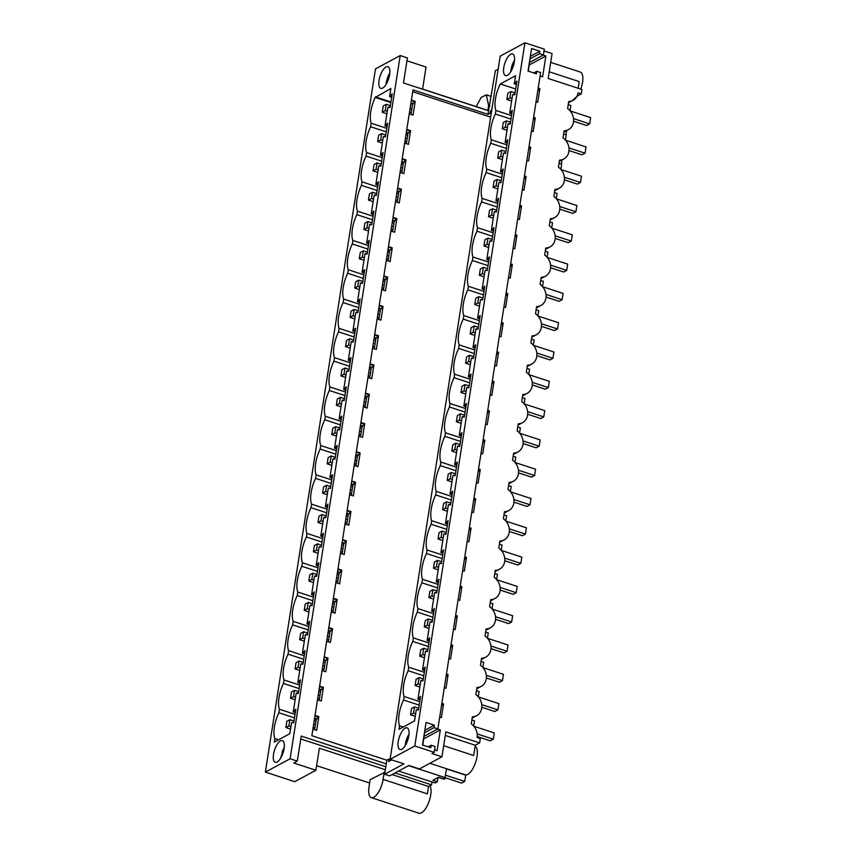 <?xml version="1.0" encoding="UTF-8"?>
<svg xmlns="http://www.w3.org/2000/svg" width="856" height="856" viewBox="0 0 856 856"><rect width="100%" height="100%" fill="white"/><g stroke="black" fill="none" stroke-linecap="round" stroke-linejoin="round"><path stroke-width="1.28" d="M265.371 772.101L290.098 758.769L297.289 761.123L293.779 763.017L315.928 770.25L294.721 781.688L265.371 772.101L375.484 68.887L400.212 55.554L407.413 57.908L403.486 82.957L488.551 110.734L487.984 114.372L412.999 89.891L311.862 735.732L386.848 760.214L389.041 759.026L388.645 761.551L391.738 759.882M290.098 758.769L400.212 55.554M384.644 774.252L389.63 775.878L408.901 765.489L419.419 768.923L441.953 756.79L431.98 753.526L434.185 752.338L414.796 746.015L390.069 759.347L403.914 763.862L384.644 774.252L386.281 763.852L301.216 736.074L297.289 761.123M386.281 763.852L386.848 760.214M284.085 748.593A11.396 4.473 108.1 0 1 275.268 762.279A11.396 4.473 108.1 0 1 273.524 754.286A11.396 4.473 108.1 0 1 282.352 740.601A11.396 4.473 108.1 0 1 284.085 748.593M292.303 722.282L291.554 722.678L289.831 733.699L274.284 742.077L274.84 738.557A20.897 8.196 108.1 0 1 278.874 712.78L279.43 709.26A20.897 8.196 108.1 0 1 283.464 683.473L284.01 679.953A20.897 8.196 108.1 0 1 288.055 654.177L288.6 650.656A20.897 8.196 108.1 0 1 292.645 624.869L293.191 621.349A20.897 8.196 108.1 0 1 297.225 595.573L297.781 592.052A20.897 8.196 108.1 0 1 301.815 566.276L302.371 562.756A20.897 8.196 108.1 0 1 306.405 536.969L306.962 533.449A20.897 8.196 108.1 0 1 310.995 507.672L311.541 504.152A20.897 8.196 108.1 0 1 315.586 478.376L316.132 474.855A20.897 8.196 108.1 0 1 320.165 449.068L320.722 445.548A20.897 8.196 108.1 0 1 324.756 419.772L325.312 416.251A20.897 8.196 108.1 0 1 329.346 390.475L329.902 386.955A20.897 8.196 108.1 0 1 333.936 361.168L334.482 357.648A20.897 8.196 108.1 0 1 338.527 331.871L339.072 328.351A20.897 8.196 108.1 0 1 343.117 302.564L343.663 299.044A20.897 8.196 108.1 0 1 347.697 273.267L348.253 269.747A20.897 8.196 108.1 0 1 352.287 243.971L352.843 240.45A20.897 8.196 108.1 0 1 356.877 214.663L357.423 211.143A20.897 8.196 108.1 0 1 361.467 185.367L362.013 181.846A20.897 8.196 108.1 0 1 366.058 156.07L366.603 152.55A20.897 8.196 108.1 0 1 370.637 126.763L371.194 123.243A20.897 8.196 108.1 0 1 375.228 97.466L390.871 88.5L389.598 96.578L392.209 93.839L390.058 107.546L387.918 107.364L385.007 125.886L387.618 123.136L385.468 136.853L383.328 136.671L381.872 145.927L380.428 155.182L383.028 152.443L380.877 166.15L378.737 165.968L377.282 175.223L375.838 184.489L378.438 181.739L376.298 195.457L374.147 195.264L371.247 213.786L373.858 211.036L371.707 224.754L369.557 224.572L366.657 243.083L369.268 240.343L367.117 254.05L364.966 253.868L362.067 272.39L364.677 269.64L362.527 283.357L360.387 283.165L357.487 301.687L360.087 298.937L357.936 312.654L355.796 312.472L352.897 330.983L355.497 328.244L353.357 341.951L351.206 341.769L348.306 360.29L350.906 357.541L348.767 371.258L346.616 371.076L343.716 389.587L346.327 386.848L344.176 400.555L342.026 400.373L339.126 418.894L341.737 416.144L339.586 429.862L337.446 429.669L334.546 448.191L337.146 445.441L334.996 459.158L332.856 458.976L329.956 477.488L332.556 474.748L330.405 488.455L328.265 488.273L325.366 506.795L327.966 504.045L325.826 517.762L323.675 517.57L320.775 536.091L323.386 533.341L321.235 547.059L319.085 546.877L316.185 565.388L318.796 562.649L316.645 576.356L314.494 576.174L311.595 594.695L314.205 591.945L312.055 605.663L309.915 605.481L307.015 623.992L309.615 621.253L307.465 634.959L305.325 634.778L302.425 653.299L305.025 650.549L302.885 664.256L300.734 664.074L297.835 682.596L300.435 679.846L298.295 693.563L296.144 693.381L293.244 711.892L295.855 709.153L293.704 722.86L292.303 722.282L293.726 722.742M389.619 74.686A11.396 4.473 108.1 0 1 380.802 88.361A11.396 4.473 108.1 0 1 379.058 80.378A11.396 4.473 108.1 0 1 387.875 66.693A11.396 4.473 108.1 0 1 389.619 74.686M369.642 782.983L316.645 765.681M385.35 769.758L319.374 748.219L315.928 770.25M385.821 766.751L300.766 738.963M384.965 772.251L370.166 779.602L369.011 786.996A15.205 5.96 -71.9 0 0 371.333 797.642A15.205 5.96 -71.9 0 0 383.092 779.399L427.39 793.876L428.546 786.482L431.574 784.856L395.076 772.936M431.574 784.856L432.023 781.956M487.984 114.372L490.178 113.185L491.205 113.527M490.638 117.144L412.72 91.699M488.551 110.734L495.357 70.716L498.139 69.218M491.751 110.028L490.574 110.67L490.178 113.185M488.69 110.659L422.596 89.078L426.042 67.035L406.964 60.808M389.041 759.026L391.716 759.903M284.288 746.849L280.522 758.384M312.921 729.012L315.447 729.965M410.987 114.265L412.581 104.09L415.192 101.34L413.041 115.057L409.254 113.816M389.598 96.578L391.674 97.263M410.869 103.523L412.581 104.09M314.634 729.569L316.228 719.404L318.828 716.654L316.688 730.371L312.9 729.13M293.244 711.892L295.32 712.567M314.505 718.837L316.228 719.404M319.224 700.272L320.818 690.097L323.418 687.357L321.278 701.064L317.49 699.833M297.835 682.596L299.9 683.27M319.095 689.54L320.818 690.097M323.814 670.976L325.408 660.8L328.009 658.05L325.858 671.767L322.07 670.526M302.425 653.299L304.49 653.973M323.686 660.244L325.408 660.8M328.404 641.668L329.988 631.503L332.599 628.753L330.448 642.471L326.66 641.23M307.015 623.992L309.08 624.666M328.276 630.936L329.988 631.503M332.984 612.372L334.578 602.196L337.189 599.457L335.038 613.163L331.251 611.933M311.595 594.695L313.671 595.369M332.866 601.64L334.578 602.196M337.574 583.064L339.169 572.899L341.779 570.15L339.629 583.867L335.841 582.626M316.185 565.388L318.261 566.073M337.446 572.332L339.169 572.899M342.165 553.768L343.759 543.592L346.359 540.853L344.219 554.56L340.431 553.329M320.775 536.091L322.84 536.765M342.036 543.036L343.759 543.592M346.755 524.471L348.349 514.296L350.949 511.556L348.799 525.263L345.011 524.022M325.366 506.795L327.431 507.469M346.627 513.739L348.349 514.296M351.345 495.164L352.929 484.999L355.54 482.249L353.389 495.966L349.601 494.725M329.956 477.488L332.021 478.162M351.217 484.432L352.929 484.999M355.925 465.867L357.519 455.692L360.13 452.952L357.979 466.659L354.191 465.429M334.546 448.191L336.611 448.865M355.807 455.135L357.519 455.692M360.515 436.571L362.109 426.395L364.72 423.645L362.57 437.363L358.782 436.121M339.126 418.894L341.202 419.568M360.397 425.839L362.109 426.395M365.105 407.263L366.7 397.098L369.3 394.349L367.16 408.066L363.372 406.825M343.716 389.587L345.792 390.261M364.977 396.531L366.7 397.098M369.696 377.967L371.29 367.791L373.89 365.052L371.75 378.759L367.962 377.528M348.306 360.29L350.372 360.965M369.567 367.235L371.29 367.791M374.286 348.67L375.88 338.495L378.48 335.745L376.33 349.462L372.542 348.221M352.897 330.983L354.962 331.668M374.158 337.927L375.88 338.495M378.876 319.363L380.46 309.198L383.071 306.448L380.92 320.155L377.132 318.924M357.487 301.687L359.552 302.361M378.748 308.631L380.46 309.198M383.456 290.066L385.05 279.891L387.661 277.151L385.51 290.858L381.723 289.617M362.067 272.39L364.142 273.064M383.338 279.334L385.05 279.891M388.046 260.759L389.64 250.594L392.251 247.844L390.101 261.562L386.313 260.32M366.657 243.083L368.733 243.767M387.918 250.027L389.64 250.594M392.637 231.462L394.231 221.287L396.831 218.548L394.691 232.254L390.903 231.024M371.247 213.786L373.312 214.46M392.508 220.73L394.231 221.287M397.227 202.166L398.821 191.99L401.421 189.24L399.271 202.958L395.483 201.716M375.838 184.489L377.903 185.164M397.098 191.434L398.821 191.99M401.817 172.859L403.401 162.694L406.012 159.944L403.861 173.661L400.073 172.42M380.428 155.182L382.493 155.856M401.689 162.126L403.401 162.694M406.397 143.562L407.991 133.386L410.602 130.647L408.451 144.354L404.663 143.123M385.007 125.886L387.083 126.56M406.279 132.83L407.991 133.386M278.564 739.777L274.84 738.557M315.393 724.7L313.681 724.144M294.485 717.874L278.874 712.78M279.43 709.26L295.031 714.353M314.227 720.624L315.95 721.18M319.984 695.404L318.272 694.837M299.076 688.577L283.464 683.473M284.01 679.953L299.621 685.057M318.817 691.316L320.54 691.883M324.574 666.107L322.851 665.54M303.666 659.27L288.055 654.177M288.6 650.656L304.212 655.75M323.408 662.02L325.13 662.587M329.164 636.8L327.441 636.243M308.246 629.973L292.645 624.869M293.191 621.349L308.802 626.453M327.998 632.723L329.71 633.28M333.754 607.503L332.032 606.936M312.836 600.677L297.225 595.573M297.781 592.052L313.392 597.156M332.588 603.416L334.3 603.983M338.334 578.196L336.622 577.64M317.426 571.369L301.815 566.276M302.371 562.756L317.983 567.849M337.168 574.119L338.89 574.676M342.924 548.899L341.212 548.343M322.017 542.073L306.405 536.969M306.962 533.449L322.562 538.552M341.758 544.823L343.481 545.379M347.515 519.603L345.792 519.036M326.607 512.765L310.995 507.672M311.541 504.152L327.153 509.245M346.348 515.515L348.071 516.082M352.105 490.295L350.382 489.739M331.186 483.469L315.586 478.376M316.132 474.855L331.743 479.949M350.939 486.219L352.651 486.775M356.695 460.999L354.973 460.432M335.777 454.172L320.165 449.068M320.722 445.548L336.333 450.652M355.529 456.911L357.241 457.479M361.286 431.702L359.563 431.135M340.367 424.865L324.756 419.772M325.312 416.251L340.923 421.345M360.109 427.615L361.831 428.182M365.865 402.395L364.153 401.839M344.957 395.568L329.346 390.475M329.902 386.955L345.503 392.048M364.699 398.318L366.422 398.875M370.455 373.098L368.743 372.531M349.548 366.272L333.936 361.168M334.482 357.648L350.093 362.751M369.289 369.011L371.012 369.578M375.046 343.791L373.323 343.235M354.138 336.964L338.527 331.871M339.072 328.351L354.684 333.444M373.879 339.714L375.591 340.271M379.636 314.494L377.913 313.938M358.718 307.668L343.117 302.564M343.663 299.044L359.274 304.148M378.47 310.418L380.182 310.974M384.226 285.198L382.504 284.631M363.308 278.361L347.697 273.267M348.253 269.747L363.864 274.84M383.06 281.11L384.772 281.678M388.806 255.891L387.094 255.334M367.898 249.064L352.287 243.971M352.843 240.45L368.455 245.544M387.64 251.814L389.362 252.37M393.396 226.594L391.684 226.038M372.488 219.767L356.877 214.663M357.423 211.143L373.034 216.247M392.23 222.517L393.953 223.074M397.987 197.297L396.264 196.73M377.079 190.46L361.467 185.367M362.013 181.846L377.624 186.94M396.82 193.21L398.543 193.777M402.577 167.99L400.854 167.434M381.658 161.163L366.058 156.07M366.603 152.55L382.215 157.643M401.411 163.913L403.123 164.47M407.167 138.693L405.444 138.126M386.249 131.867L370.637 126.763M407.713 135.173L406.001 134.606M386.805 128.347L371.194 123.243M411.757 109.386L410.035 108.83M390.839 102.559L375.228 97.466M375.324 96.878L390.935 101.971M410.131 108.241L411.843 108.808M390.347 96.182L391.77 96.653M410.955 102.913L413.32 103.694M411.329 100.591L414.604 101.661M411.404 100.109L415.192 101.34M411.8 114.651L409.275 113.698M388.656 106.968L390.079 107.428M385.756 125.479L387.18 125.95M406.375 132.22L408.74 132.99M406.739 129.887L410.013 130.957M406.814 129.406L410.602 130.647M407.21 143.947L404.685 142.995M384.066 136.264L385.489 136.735M381.166 154.786L382.589 155.246M401.785 161.517L404.15 162.287M402.149 159.195L405.423 160.265M402.224 158.702L406.012 159.944M402.62 173.254L400.094 172.302M379.476 165.572L380.899 166.032M376.576 184.083L377.999 184.554M397.195 190.813L399.559 191.594M397.559 188.491L400.833 189.561M397.633 188.01L401.421 189.24M398.029 202.551L395.504 201.599M374.885 194.868L376.308 195.329M371.986 213.39L373.409 213.85M392.604 220.12L394.969 220.891M392.968 217.788L396.253 218.858M393.043 217.306L396.831 218.548M393.45 231.848L390.914 230.906M370.306 224.165L371.729 224.636M367.406 242.687L368.829 243.147M388.014 249.417L390.379 250.187M388.378 247.095L391.663 248.165M388.464 246.614L392.251 247.844M388.859 261.155L386.334 260.203M365.715 253.472L367.138 253.932M362.816 271.983L364.239 272.454M383.435 278.724L385.799 279.495M383.798 276.392L387.073 277.462M383.873 275.91L387.661 277.151M384.269 290.452L381.744 289.499M361.125 282.769L362.548 283.24M358.225 301.291L359.648 301.751M378.844 308.021L381.209 308.791M379.208 305.688L382.482 306.758M379.283 305.207L383.071 306.448M379.679 319.759L377.154 318.807M356.535 312.065L357.958 312.536M353.635 330.587L355.058 331.058M374.254 337.317L376.619 338.099M374.618 334.996L377.892 336.066M374.693 334.514L378.48 335.745M375.089 349.055L372.563 348.103M351.944 341.373L353.368 341.833M349.045 359.884L350.468 360.355M369.664 366.625L372.028 367.395M370.027 364.292L373.302 365.362M370.102 363.811L373.89 365.052M370.498 378.352L367.973 377.4M347.354 370.669L348.777 371.14M344.454 389.191L345.877 389.651M365.073 395.921L367.438 396.692M365.437 393.6L368.722 394.67M365.512 393.107L369.3 394.349M365.919 407.659L363.383 406.707M342.775 399.977L344.198 400.437M339.875 418.488L341.298 418.959M360.483 425.218L362.848 425.999M360.858 422.896L364.132 423.966M360.932 422.415L364.72 423.645M361.328 436.956L358.803 436.004M338.184 429.273L339.607 429.733M335.285 447.795L336.708 448.255M355.903 454.525L358.268 455.296M356.267 452.193L359.541 453.263M356.342 451.711L360.13 452.952M356.738 466.253L354.213 465.311M333.594 458.57L335.017 459.041M330.694 477.092L332.117 477.552M351.313 483.822L353.678 484.592M351.677 481.5L354.951 482.57M351.752 481.019L355.54 482.249M352.148 495.56L349.623 494.608M329.004 487.877L330.427 488.337M326.104 506.388L327.527 506.859M346.723 513.129L349.088 513.9M347.087 510.797L350.361 511.867M347.161 510.315L350.949 511.556M347.557 524.856L345.032 523.904M324.413 517.174L325.836 517.634M321.514 535.696L322.937 536.156M342.132 542.426L344.497 543.196M342.496 540.093L345.781 541.163M342.571 539.612L346.359 540.853M342.978 554.164L340.442 553.211M319.834 546.47L321.257 546.941M316.934 564.992L318.357 565.452M337.542 571.722L339.907 572.493M337.906 569.4L341.191 570.471M337.992 568.919L341.779 570.15M338.388 583.46L335.862 582.508M315.243 575.778L316.666 576.238M312.344 594.289L313.767 594.76M332.963 601.03L335.327 601.8M333.326 598.697L336.601 599.767M333.401 598.216L337.189 599.457M333.797 612.757L331.272 611.805M310.653 605.074L312.076 605.545M307.753 623.596L309.177 624.056M328.372 630.326L330.737 631.097M328.736 628.004L332.01 629.074M328.811 627.512L332.599 628.753M329.207 642.064L326.682 641.112M306.063 634.382L307.486 634.842M303.163 652.893L304.586 653.363M323.782 659.623L326.147 660.404M324.146 657.301L327.42 658.371M324.221 656.82L328.009 658.05M324.617 671.361L322.091 670.409M301.473 663.678L302.896 664.138M298.573 682.2L299.996 682.66M319.192 688.93L321.556 689.701M319.555 686.598L322.83 687.668M319.63 686.116L323.418 687.357M320.026 700.657L317.501 699.716M296.893 692.975L298.316 693.446M293.983 711.497L295.406 711.957M314.601 718.227L316.966 718.997M314.965 715.905L318.25 716.975M315.04 715.413L318.828 716.654M389.822 72.931A11.396 4.473 -71.9 0 0 386.259 82.722A11.396 4.473 -71.9 0 0 386.056 84.466M428.546 786.482L392.059 774.573M398.596 771.042L435.094 782.962L437.288 781.774L437.94 777.58M490.574 110.67L491.601 111.002M390.069 759.347L500.193 56.132L524.921 42.8L544.298 49.134L543.378 54.987L539.505 53.725L539.901 51.232L530.688 56.196M568.512 102.795L572.985 100.387A12.669 10.775 -118.3 0 0 578.046 92.855L581.256 93.903L581.952 89.506L548.172 78.474L552.067 53.575L544.02 50.943M446.458 768.699L445.067 777.58L443.012 778.692L438.582 777.248L432.858 780.33L437.288 781.774M384.248 772.016L383.092 779.399M487.856 110.392L488.626 105.491L489.846 105.887M476.204 106.583L481.125 97.498L486.304 94.834L488.626 105.491M445.067 777.58L408.569 765.671M429.99 785.712A15.205 5.96 108.1 0 1 430.718 794.957A15.205 5.96 108.1 0 1 418.959 813.2L371.333 797.642M441.953 756.79L445.848 731.88L479.628 742.912L480.312 738.514L477.102 737.465A12.669 10.775 -118.3 0 0 471.26 723.866L472.362 716.814A12.669 10.775 -118.3 0 0 476.632 715.702A12.669 10.775 -118.3 0 0 481.693 708.169A12.669 10.775 -118.3 0 0 475.85 694.569L476.953 687.507A12.669 10.775 -118.3 0 0 481.222 686.394A12.669 10.775 -118.3 0 0 486.283 678.862A12.669 10.775 -118.3 0 0 480.441 665.262L481.543 658.211A12.669 10.775 -118.3 0 0 485.801 657.098A12.669 10.775 -118.3 0 0 490.873 649.565A12.669 10.775 -118.3 0 0 485.02 635.965L486.133 628.914A12.669 10.775 -118.3 0 0 490.392 627.801A12.669 10.775 -118.3 0 0 495.464 620.268A12.669 10.775 -118.3 0 0 489.611 606.658L490.723 599.607A12.669 10.775 -118.3 0 0 494.982 598.494A12.669 10.775 -118.3 0 0 500.043 590.961A12.669 10.775 -118.3 0 0 494.201 577.361L495.303 570.31A12.669 10.775 -118.3 0 0 499.572 569.197A12.669 10.775 -118.3 0 0 504.633 561.664A12.669 10.775 -118.3 0 0 498.791 548.065L499.893 541.013A12.669 10.775 -118.3 0 0 504.163 539.901A12.669 10.775 -118.3 0 0 509.224 532.368A12.669 10.775 -118.3 0 0 503.382 518.757L504.484 511.706A12.669 10.775 -118.3 0 0 508.742 510.593A12.669 10.775 -118.3 0 0 513.814 503.06A12.669 10.775 -118.3 0 0 507.972 489.461L509.074 482.41A12.669 10.775 -118.3 0 0 513.332 481.297A12.669 10.775 -118.3 0 0 518.404 473.764A12.669 10.775 -118.3 0 0 512.551 460.164L513.664 453.102A12.669 10.775 -118.3 0 0 517.923 451.989A12.669 10.775 -118.3 0 0 522.984 444.457A12.669 10.775 -118.3 0 0 517.142 430.857L518.244 423.806A12.669 10.775 -118.3 0 0 522.513 422.693A12.669 10.775 -118.3 0 0 527.574 415.16A12.669 10.775 -118.3 0 0 521.732 401.56L522.834 394.509A12.669 10.775 -118.3 0 0 527.103 393.396A12.669 10.775 -118.3 0 0 532.165 385.863A12.669 10.775 -118.3 0 0 526.322 372.264L527.424 365.202A12.669 10.775 -118.3 0 0 531.694 364.089A12.669 10.775 -118.3 0 0 536.755 356.556A12.669 10.775 -118.3 0 0 530.913 342.956L532.015 335.905A12.669 10.775 -118.3 0 0 536.273 334.792A12.669 10.775 -118.3 0 0 541.345 327.26A12.669 10.775 -118.3 0 0 535.492 313.66L536.605 306.609A12.669 10.775 -118.3 0 0 540.864 305.496A12.669 10.775 -118.3 0 0 545.935 297.963A12.669 10.775 -118.3 0 0 540.082 284.353L541.195 277.301A12.669 10.775 -118.3 0 0 545.454 276.188A12.669 10.775 -118.3 0 0 550.515 268.656A12.669 10.775 -118.3 0 0 544.673 255.056L545.775 248.005A12.669 10.775 -118.3 0 0 550.044 246.892A12.669 10.775 -118.3 0 0 555.105 239.359A12.669 10.775 -118.3 0 0 549.263 225.759L550.365 218.697A12.669 10.775 -118.3 0 0 554.635 217.585A12.669 10.775 -118.3 0 0 559.696 210.052A12.669 10.775 -118.3 0 0 553.853 196.452L554.956 189.401A12.669 10.775 -118.3 0 0 559.214 188.288A12.669 10.775 -118.3 0 0 564.286 180.755A12.669 10.775 -118.3 0 0 558.444 167.155L559.546 160.104A12.669 10.775 -118.3 0 0 563.804 158.991A12.669 10.775 -118.3 0 0 568.876 151.459A12.669 10.775 -118.3 0 0 563.023 137.859L564.136 130.797A12.669 10.775 -118.3 0 0 568.395 129.684A12.669 10.775 -118.3 0 0 573.456 122.151A12.669 10.775 -118.3 0 0 567.614 108.552L568.716 101.5A12.669 10.775 -118.3 0 0 572.985 100.387M533.62 117.336L535.3 117.882L533.16 131.599L531.469 131.054M529.029 146.633L530.72 147.189L528.569 160.896L526.889 160.35M524.439 175.94L526.13 176.486L523.979 190.203L522.299 189.647M519.86 205.237L521.539 205.793L519.389 219.5L517.709 218.954M515.269 234.533L516.949 235.09L514.798 248.796L513.119 248.251M510.679 263.841L512.359 264.386L510.219 278.104L508.528 277.547M506.089 293.137L507.769 293.694L505.629 307.4L503.938 306.855M501.498 322.445L503.189 322.99L501.038 336.708L499.358 336.151M496.908 351.741L498.599 352.287L496.448 366.004L494.768 365.459M492.328 381.038L494.008 381.594L491.858 395.301L490.178 394.755M487.738 410.345L489.418 410.891L487.267 424.608L485.587 424.052M483.148 439.642L484.828 440.187L482.688 453.905L480.997 453.359M478.558 468.938L480.248 469.495L478.097 483.201L476.418 482.656M473.967 498.245L475.658 498.791L473.507 512.509L471.827 511.952M469.388 527.542L471.068 528.099L468.917 541.805L467.237 541.26M464.797 556.849L466.477 557.395L464.327 571.113L462.647 570.556M460.207 586.146L461.887 586.692L459.747 600.409L458.056 599.853M455.617 615.443L457.297 615.999L455.157 629.706L453.466 629.16M451.026 644.75L452.717 645.296L450.566 659.013L448.886 658.457M446.436 674.047L448.127 674.592L445.976 688.31L444.296 687.764M441.857 703.343L443.536 703.9L441.386 717.606L439.706 717.061M437.609 729.034L440.337 729.922L437.074 750.723L434.559 749.91M543.143 55.116L545.871 56.015L542.608 76.815L540.093 75.991M538.21 88.04L539.89 88.585L537.739 102.303L536.059 101.746M434.185 752.338L435.094 746.486L431.221 745.212L430.836 747.705L422.522 744.998L426.063 722.432L434.367 725.15L433.971 727.632L424.769 732.597M539.901 51.232L531.587 48.525L528.056 71.08L536.359 73.798L536.755 71.305L540.628 72.567L437.855 728.905L433.971 727.632M414.796 746.015L524.921 42.8M408.794 735.839A11.396 4.473 108.1 0 1 399.977 749.524A11.396 4.473 108.1 0 1 398.233 741.531A11.396 4.473 108.1 0 1 407.049 727.846A11.396 4.473 108.1 0 1 408.794 735.839M417 709.517L416.262 709.924L414.539 720.934L398.992 729.312L399.538 725.802A20.897 8.196 108.1 0 1 403.583 700.015L404.128 696.495A20.897 8.196 108.1 0 1 408.173 670.719L408.719 667.198A20.897 8.196 108.1 0 1 412.752 641.412L413.309 637.902A20.897 8.196 108.1 0 1 417.343 612.115L417.899 608.595A20.897 8.196 108.1 0 1 421.933 582.818L422.479 579.298A20.897 8.196 108.1 0 1 426.523 553.511L427.069 549.991A20.897 8.196 108.1 0 1 431.114 524.214L431.659 520.694A20.897 8.196 108.1 0 1 435.693 494.918L436.25 491.398A20.897 8.196 108.1 0 1 440.284 465.611L440.84 462.09A20.897 8.196 108.1 0 1 444.874 436.314L445.43 432.794A20.897 8.196 108.1 0 1 449.464 407.007L450.01 403.497A20.897 8.196 108.1 0 1 454.055 377.71L454.6 374.19A20.897 8.196 108.1 0 1 458.645 348.413L459.19 344.893A20.897 8.196 108.1 0 1 463.224 319.106L463.781 315.586A20.897 8.196 108.1 0 1 467.815 289.81L468.371 286.289A20.897 8.196 108.1 0 1 472.405 260.513L472.951 256.993A20.897 8.196 108.1 0 1 476.995 231.206L477.541 227.685A20.897 8.196 108.1 0 1 481.586 201.909L482.131 198.389A20.897 8.196 108.1 0 1 486.165 172.602L486.722 169.092A20.897 8.196 108.1 0 1 490.755 143.305L491.312 139.785A20.897 8.196 108.1 0 1 495.346 114.008L495.902 110.488A20.897 8.196 108.1 0 1 500.3 83.974L515.569 75.735L514.306 83.824L516.906 81.085L514.766 94.791L512.616 94.609L509.716 113.131L512.327 110.381L510.176 124.099L508.025 123.906L505.126 142.428L507.736 139.678L505.586 153.395L503.435 153.213L500.535 171.724L503.146 168.985L500.995 182.692L498.855 182.51L495.956 201.032L498.556 198.282L496.405 211.999L494.265 211.806L491.365 230.328L493.966 227.578L491.825 241.296L489.675 241.114L486.775 259.625L489.375 256.886L487.235 270.592L485.085 270.41L482.185 288.932L484.796 286.182L482.645 299.9L480.494 299.718L477.595 318.229L480.205 315.49L478.055 329.196L475.915 329.014L473.015 347.536L475.615 344.786L473.464 358.493L471.324 358.311L468.425 376.833L471.025 374.083L468.885 387.8L466.734 387.618L463.834 406.129L466.434 403.39L464.294 417.097L462.144 416.915L459.244 435.437L461.855 432.687L459.704 446.404L457.553 446.211L454.654 464.733L457.265 461.983L455.114 475.701L452.963 475.519L450.063 494.03L452.674 491.291L450.524 504.997L448.384 504.815L446.928 514.071L445.484 523.337L448.084 520.587L445.933 534.305L443.793 534.112L442.338 543.378L440.894 552.634L443.494 549.894L441.354 563.601L439.203 563.419L437.748 572.675L436.303 581.941L438.903 579.191L436.763 592.898L434.613 592.716L431.713 611.238L434.324 608.488L432.173 622.205L430.022 622.023L427.123 640.534L429.733 637.795L427.583 651.502L425.443 651.32L423.988 660.575L422.543 669.841L425.143 667.092L422.992 680.809L420.852 680.616L419.397 689.883L417.953 699.138L420.553 696.388L418.413 710.106L417 709.517L418.424 709.988M503.767 67.613A11.396 4.473 108.1 0 1 512.584 53.939A11.396 4.473 108.1 0 1 514.328 61.921A11.396 4.473 108.1 0 1 505.511 75.606A11.396 4.473 108.1 0 1 503.767 67.613M543.378 54.987L529.725 62.349M443.686 745.704L473.678 755.506L475.283 745.255L479.628 742.912M578.164 88.275L579.212 81.588L549.22 71.797M576.987 96.204L581.256 93.903M475.144 746.143A15.205 5.96 108.1 0 1 477.006 756.586A15.205 5.96 108.1 0 1 465.247 774.83L429.883 763.285M475.283 745.255L445.291 735.454M437.855 728.905L424.191 736.267M533.545 117.818L535.3 117.882M533.138 120.396L534.722 118.203M528.955 147.125L530.72 147.189M528.548 149.693L530.132 147.5M524.364 176.422L526.13 176.486M523.968 178.99L525.541 176.807M519.785 205.718L521.539 205.793M519.378 208.297L520.951 206.103M515.194 235.026L516.949 235.09M514.788 237.594L516.361 235.4M510.604 264.322L512.359 264.386M510.197 266.901L511.77 264.707M506.014 293.619L507.769 293.694M505.607 296.197L507.191 294.004M501.423 322.926L503.189 322.99M501.028 325.494L502.6 323.311M496.833 352.223L498.599 352.287M496.437 354.801L498.01 352.608M492.254 381.519L494.008 381.594M491.847 384.098L493.42 381.904M487.663 410.827L489.418 410.891M487.257 413.395L488.83 411.212M483.073 440.123L484.828 440.187M482.666 442.702L484.25 440.508M478.483 469.43L480.248 469.495M478.076 471.998L479.66 469.805M473.892 498.727L475.658 498.791M473.496 501.295L475.069 499.112M469.313 528.024L471.068 528.099M468.906 530.602L470.479 528.409M464.722 557.331L466.477 557.395M464.316 559.899L465.889 557.716M460.132 586.628L461.887 586.692M459.726 589.206L461.298 587.013M455.542 615.924L457.297 615.999M455.135 618.503L456.719 616.309M450.952 645.231L452.717 645.296M450.556 647.799L452.129 645.617M446.361 674.528L448.127 674.592M445.965 677.107L447.538 674.913M441.782 703.835L443.536 703.9M441.375 706.403L442.948 704.21M440.337 729.922L423.784 738.846M545.871 56.015L529.318 64.928M538.135 88.521L539.89 88.585M537.729 91.089L539.301 88.906M431.221 745.212L428.193 746.849M405.23 745.63A11.396 4.473 108.1 0 1 405.434 743.885A11.396 4.473 108.1 0 1 408.997 734.095M434.367 725.15L425.154 730.115M536.755 71.305L533.727 72.931M510.765 71.711A11.396 4.473 108.1 0 1 510.968 69.967A11.396 4.473 108.1 0 1 514.531 60.177M539.505 53.725L530.292 58.69M514.306 83.824L516.371 84.498M417.953 699.138L420.018 699.812M422.543 669.841L424.608 670.515M427.123 640.534L429.198 641.208M431.713 611.238L433.789 611.912M436.303 581.941L438.368 582.615M440.894 552.634L442.959 553.308M445.484 523.337L447.549 524.011M450.063 494.03L452.139 494.715M454.654 464.733L456.73 465.407M459.244 435.437L461.309 436.111M463.834 406.129L465.899 406.803M468.425 376.833L470.49 377.507M473.015 347.536L475.08 348.21M477.595 318.229L479.67 318.903M482.185 288.932L484.261 289.606M486.775 259.625L488.84 260.31M491.365 230.328L493.43 231.002M495.956 201.032L498.021 201.706M500.535 171.724L502.611 172.398M505.126 142.428L507.201 143.102M509.716 113.131L511.781 113.805M403.262 727.012L399.538 725.802M419.194 705.119L403.583 700.015M404.128 696.495L419.74 701.599M423.774 675.812L408.173 670.719M408.719 667.198L424.33 672.292M428.364 646.515L412.752 641.412M413.309 637.902L428.92 642.995M432.954 617.208L417.343 612.115M417.899 608.595L433.5 613.698M437.544 587.912L421.933 582.818M422.479 579.298L438.09 584.391M442.135 558.615L426.523 553.511M427.069 549.991L442.68 555.095M446.714 529.308L431.114 524.214M431.659 520.694L447.271 525.787M451.305 500.011L435.693 494.918M436.25 491.398L451.861 496.491M455.895 470.714L440.284 465.611M440.84 462.09L456.451 467.194M460.485 441.407L444.874 436.314M445.43 432.794L461.031 437.887M465.075 412.111L449.464 407.007M450.01 403.497L465.621 408.59M469.666 382.803L454.055 377.71M454.6 374.19L470.212 379.294M474.245 353.507L458.645 348.413M459.19 344.893L474.802 349.986M478.836 324.21L463.224 319.106M463.781 315.586L479.392 320.69M483.426 294.903L467.815 289.81M468.371 286.289L483.972 291.393M488.016 265.606L472.405 260.513M472.951 256.993L488.562 262.086M492.607 236.31L476.995 231.206M477.541 227.685L493.152 232.789M497.186 207.002L481.586 201.909M482.131 198.389L497.743 203.482M501.776 177.706L486.165 172.602M486.722 169.092L502.333 174.185M506.367 148.409L490.755 143.305M491.312 139.785L506.923 144.889M510.957 119.102L495.346 114.008M511.503 115.581L495.902 110.488M515.676 88.992L500.3 83.974M515.045 83.428L516.468 83.888M513.354 94.213L514.777 94.674M510.454 112.725L511.877 113.195M508.774 123.51L510.197 123.97M505.875 142.032L507.298 142.492M504.184 152.807L505.607 153.278M501.284 171.328L502.707 171.789M499.594 182.114L501.017 182.574M496.694 200.625L498.117 201.096M495.003 211.411L496.427 211.871M492.104 229.932L493.527 230.392M490.413 240.707L491.836 241.178M487.513 259.229L488.937 259.689M485.834 270.014L487.257 270.475M482.934 288.525L484.357 288.996M481.243 299.311L482.666 299.782M478.344 317.833L479.767 318.293M476.653 328.618L478.076 329.079M473.753 347.129L475.176 347.6M472.063 357.915L473.486 358.375M469.163 376.437L470.586 376.897M467.472 387.212L468.895 387.682M464.573 405.733L465.996 406.193M462.882 416.519L464.305 416.979M459.982 435.03L461.405 435.501M458.302 445.815L459.726 446.276M455.403 464.337L456.826 464.797M453.712 475.112L455.135 475.583M450.812 493.634L452.236 494.094M449.122 504.419L450.545 504.88M446.222 522.93L447.645 523.401M444.531 533.716L445.955 534.187M441.632 552.238L443.055 552.698M439.941 563.013L441.364 563.483M437.041 581.534L438.465 582.005M435.362 592.32L436.785 592.78M432.462 610.831L433.885 611.302M430.771 621.617L432.194 622.087M427.872 640.138L429.295 640.598M426.181 650.924L427.604 651.384M423.281 669.435L424.704 669.906M421.591 680.22L423.014 680.681M418.691 698.742L420.114 699.202M550.686 62.381L580.218 72.022A15.205 5.96 108.1 0 1 582.54 82.679L580.882 89.163M577.736 95.797L571.797 101.029M473.678 726.081L474.492 720.848L471.87 719.982M478.269 696.773L479.082 691.541L476.46 690.685M482.848 667.477L483.672 662.244L481.04 661.388M487.439 638.169L488.262 632.937L485.63 632.081M492.029 608.873L492.853 603.64L490.221 602.785M496.619 579.576L497.432 574.344L494.811 573.477M501.209 550.269L502.023 545.037L499.401 544.181M505.789 520.972L506.613 515.74L503.991 514.884M510.379 491.676L511.203 486.443L508.571 485.577M514.97 462.368L515.793 457.136L513.161 456.28M519.56 433.072L520.373 427.84L517.752 426.984M524.15 403.765L524.963 398.532L522.342 397.676M528.74 374.468L529.554 369.236L526.932 368.38M533.32 345.171L534.144 339.939L531.512 339.083M537.91 315.864L538.734 310.632L536.102 309.776M542.501 286.567L543.325 281.335L540.692 280.479M547.091 257.271L547.904 252.039L545.283 251.172M551.681 227.964L552.495 222.731L549.873 221.875M556.261 198.667L557.085 193.435L554.463 192.579M560.851 169.36L561.675 164.127L559.043 163.271M565.442 140.063L566.265 134.831L563.633 133.975M570.032 110.766L570.845 105.534L568.223 104.678M444.927 777.655L461.609 783.101L464.701 781.432L445.441 775.151M464.701 781.432L465.685 775.162L446.425 768.881M565.966 134.734L566.608 130.647M561.375 164.042L562.018 159.954M411.511 708.511L414.529 706.885L413.555 713.155L410.527 714.781L411.511 708.511M414.529 706.885L418.702 708.244M473.817 726.241L494.276 732.918L493.291 739.188L490.274 740.825L477.209 736.556M410.527 714.781L415.256 716.322M413.555 713.155L415.652 713.84M477.167 733.924L493.291 739.188M416.102 679.204L419.119 677.577L418.135 683.848L415.117 685.474L416.102 679.204M419.119 677.577L423.292 678.936M478.408 696.945L498.866 703.621L497.882 709.892L494.864 711.518L481.8 707.259M415.117 685.474L419.847 687.026M418.135 683.848L420.232 684.533M481.746 704.627L497.882 709.892M420.692 649.907L423.709 648.281L422.725 654.551L419.708 656.178L420.692 649.907M423.709 648.281L427.872 649.64M482.998 667.637L503.456 674.325L502.472 680.595L499.455 682.221L486.39 677.952M419.708 656.178L424.437 657.718M422.725 654.551L424.822 655.236M486.336 675.32L502.472 680.595M425.272 620.611L428.3 618.974L427.315 625.244L424.298 626.881L425.272 620.611M428.3 618.974L432.462 620.343M487.578 638.341L508.036 645.017L507.062 651.288L504.034 652.925L490.98 648.655M424.298 626.881L429.027 628.422M427.315 625.244L429.412 625.939M490.927 646.023L507.062 651.288M429.862 591.303L432.89 589.677L431.906 595.947L428.888 597.574L429.862 591.303M432.89 589.677L437.052 591.036M492.168 609.044L512.626 615.721L511.642 621.991L508.625 623.617L495.57 619.359M428.888 597.574L433.607 599.125M431.906 595.947L434.003 596.632M495.517 616.727L511.642 621.991M434.452 562.007L437.47 560.38L436.496 566.651L433.468 568.277L434.452 562.007M437.47 560.38L441.643 561.739M496.758 579.737L517.217 586.424L516.232 592.694L513.215 594.321L500.15 590.052M433.468 568.277L438.197 569.818M436.496 566.651L438.593 567.335M500.107 587.419L516.232 592.694M439.042 532.71L442.06 531.073L441.075 537.343L438.058 538.98L439.042 532.71M442.06 531.073L446.233 532.443M501.349 550.44L521.807 557.117L520.822 563.387L517.805 565.014L504.74 560.755M438.058 538.98L442.787 540.521M441.075 537.343L443.183 538.028M504.698 558.123L520.822 563.387M443.633 503.403L446.65 501.776L445.666 508.047L442.648 509.673L443.633 503.403M446.65 501.776L450.823 503.135M505.939 521.133L526.397 527.82L525.413 534.091L522.395 535.717L509.331 531.448M442.648 509.673L447.378 511.225M445.666 508.047L447.763 508.732M509.277 528.826L525.413 534.091M448.223 474.106L451.24 472.48L450.256 478.75L447.239 480.377L448.223 474.106M451.24 472.48L455.403 473.839M510.529 491.836L530.988 498.513L530.003 504.783L526.975 506.42L513.921 502.151M447.239 480.377L451.968 481.917M450.256 478.75L452.353 479.435M513.868 499.519L530.003 504.783M452.803 444.799L455.831 443.173L454.846 449.443L451.829 451.069L452.803 444.799M455.831 443.173L459.993 444.531M515.109 462.54L535.567 469.216L534.593 475.487L531.565 477.113L518.511 472.854M451.829 451.069L456.558 452.621M454.846 449.443L456.944 450.128M518.458 470.222L534.593 475.487M457.393 415.502L460.421 413.876L459.437 420.146L456.409 421.773L457.393 415.502M460.421 413.876L464.583 415.235M519.699 433.232L540.157 439.92L539.173 446.19L536.156 447.816L523.102 443.547M456.409 421.773L461.138 423.313M459.437 420.146L461.534 420.831M523.048 440.915L539.173 446.19M461.983 386.206L465.001 384.579L464.027 390.85L460.999 392.476L461.983 386.206M465.001 384.579L469.174 385.938M524.289 403.936L544.748 410.613L543.763 416.883L540.746 418.52L527.681 414.25M460.999 392.476L465.728 394.017M464.027 390.85L466.124 391.534M527.638 411.618L543.763 416.883M466.574 356.899L469.591 355.272L468.607 361.542L465.589 363.169L466.574 356.899M469.591 355.272L473.764 356.631M528.88 374.639L549.338 381.316L548.354 387.586L545.336 389.213L532.272 384.954M465.589 363.169L470.319 364.72M468.607 361.542L470.704 362.227M532.218 382.322L548.354 387.586M471.164 327.602L474.181 325.976L473.197 332.246L470.179 333.872L471.164 327.602M474.181 325.976L478.344 327.334M533.47 345.332L553.928 352.019L552.944 358.29L549.927 359.916L536.862 355.647M470.179 333.872L474.909 335.413M473.197 332.246L475.294 332.93M536.808 353.014L552.944 358.29M475.743 298.305L478.772 296.668L477.787 302.938L474.77 304.575L475.743 298.305M478.772 296.668L482.934 298.038M538.05 316.035L558.508 322.712L557.534 328.982L554.506 330.609L541.452 326.35M474.77 304.575L479.499 306.116M477.787 302.938L479.884 303.623M541.399 323.718L557.534 328.982M480.334 268.998L483.362 267.372L482.377 273.642L479.36 275.268L480.334 268.998M483.362 267.372L487.524 268.731M542.64 286.728L563.098 293.415L562.114 299.686L559.096 301.312L546.042 297.043M479.36 275.268L484.079 276.82M482.377 273.642L484.475 274.327M545.989 294.421L562.114 299.686M484.924 239.701L487.941 238.075L486.968 244.345L483.94 245.972L484.924 239.701M487.941 238.075L492.114 239.434M547.23 257.431L567.688 264.119L566.704 270.389L563.687 272.015L550.622 267.746M483.94 245.972L488.669 247.512M486.968 244.345L489.065 245.03M550.579 265.114L566.704 270.389M489.514 210.394L492.532 208.768L491.547 215.038L488.53 216.664L489.514 210.394M492.532 208.768L496.705 210.127M551.82 228.135L572.279 234.811L571.294 241.082L568.277 242.708L555.212 238.45M488.53 216.664L493.259 218.216M491.547 215.038L493.655 215.723M555.17 235.817L571.294 241.082M494.105 181.097L497.122 179.471L496.138 185.741L493.12 187.368L494.105 181.097M497.122 179.471L501.284 180.83M556.411 198.827L576.869 205.515L575.885 211.785L572.867 213.411L559.803 209.142M493.12 187.368L497.85 188.909M496.138 185.741L498.235 186.426M559.749 206.51L575.885 211.785M498.695 151.801L501.712 150.174L500.728 156.445L497.711 158.071L498.695 151.801M501.712 150.174L505.875 151.533M561.001 169.531L581.459 176.208L580.475 182.478L577.447 184.115L564.393 179.846M497.711 158.071L502.44 159.612M500.728 156.445L502.825 157.13M564.339 177.213L580.475 182.478M503.275 122.494L506.303 120.867L505.318 127.137L502.301 128.764L503.275 122.494M506.303 120.867L510.465 122.226M565.581 140.234L586.039 146.911L585.065 153.181L582.037 154.808L568.983 150.549M502.301 128.764L507.03 130.315M505.318 127.137L507.415 127.822M568.93 147.917L585.065 153.181M507.865 93.197L510.893 91.571L509.909 97.841L506.88 99.467L507.865 93.197M510.893 91.571L515.055 92.93M570.171 110.927L590.629 117.614L589.645 123.885L586.628 125.511L573.573 121.242M506.88 99.467L511.61 101.008M509.909 97.841L512.006 98.526M573.52 118.609L589.645 123.885M288.9 725.931L285.883 727.557L286.867 721.287L289.884 719.661L288.9 725.931L290.944 726.594M285.883 727.557L290.559 729.077M438.368 777.355L443.986 779.185L446.104 778.04M289.884 719.661L293.993 720.998M313.189 727.268L314.912 727.825M293.49 696.624L290.473 698.25L291.447 691.98L294.475 690.353L293.49 696.624L295.534 697.298M290.473 698.25L295.138 699.78M294.475 690.353L298.584 691.702M317.779 697.961L319.491 698.528M298.081 667.327L295.063 668.953L296.037 662.683L299.065 661.057L298.081 667.327L300.124 667.99M295.063 668.953L299.728 670.483M299.065 661.057L303.174 662.394M322.37 668.664L324.082 669.232M302.671 638.02L299.643 639.657L300.627 633.387L303.645 631.749L302.671 638.02L304.704 638.694M299.643 639.657L304.319 641.176M303.645 631.749L307.764 633.098M326.949 639.368L328.672 639.924M307.25 608.723L304.233 610.349L305.218 604.079L308.235 602.453L307.25 608.723L309.294 609.386M304.233 610.349L308.909 611.88M308.235 602.453L312.344 603.801M331.54 610.061L333.262 610.628M311.841 579.426L308.823 581.053L309.808 574.783L312.825 573.156L311.841 579.426L313.885 580.09M308.823 581.053L313.499 582.583M312.825 573.156L316.934 574.494M336.13 580.764L337.853 581.32M316.431 550.119L313.414 551.756L314.398 545.486L317.416 543.849L316.431 550.119L318.475 550.793M313.414 551.756L318.09 553.276M317.416 543.849L321.524 545.197M340.72 551.467L342.443 552.024M321.021 520.822L318.004 522.449L318.978 516.179L322.006 514.552L321.021 520.822L323.065 521.486M318.004 522.449L322.669 523.979M322.006 514.552L326.115 515.89M345.31 522.16L347.022 522.727M325.612 491.526L322.584 493.152L323.568 486.882L326.596 485.256L325.612 491.526L327.655 492.189M322.584 493.152L327.26 494.672M326.596 485.256L330.705 486.593M349.901 492.863L351.613 493.42M330.202 462.219L327.174 463.845L328.158 457.575L331.176 455.948L330.202 462.219L332.235 462.893M327.174 463.845L331.85 465.375M331.176 455.948L335.295 457.297M354.48 463.567L356.203 464.123M334.782 432.922L331.764 434.548L332.749 428.278L335.766 426.652L334.782 432.922L336.825 433.585M331.764 434.548L336.44 436.079M335.766 426.652L339.875 427.989M359.071 434.26L360.793 434.827M339.372 403.625L336.355 405.252L337.339 398.982L340.356 397.345L339.372 403.625L341.416 404.289M336.355 405.252L341.03 406.771M340.356 397.345L344.465 398.693M363.661 404.963L365.384 405.519M343.962 374.318L340.945 375.945L341.919 369.674L344.947 368.048L343.962 374.318L346.006 374.981M340.945 375.945L345.61 377.475M344.947 368.048L349.055 369.396M368.251 375.656L369.963 376.223M348.553 345.022L345.524 346.648L346.509 340.378L349.537 338.751L348.553 345.022L350.596 345.685M345.524 346.648L350.2 348.178M349.537 338.751L353.646 340.089M372.841 346.359L374.554 346.915M353.143 315.714L350.115 317.351L351.099 311.081L354.117 309.444L353.143 315.714L355.176 316.388M350.115 317.351L354.791 318.871M354.117 309.444L358.236 310.792M377.421 317.062L379.144 317.619M357.722 286.418L354.705 288.044L355.689 281.774L358.707 280.147L357.722 286.418L359.766 287.081M354.705 288.044L359.381 289.574M358.707 280.147L362.816 281.485M382.011 287.755L383.734 288.322M362.313 257.121L359.295 258.747L360.28 252.477L363.297 250.851L362.313 257.121L364.356 257.784M359.295 258.747L363.971 260.267M363.297 250.851L367.406 252.188M386.602 258.459L388.324 259.015M366.903 227.814L363.886 229.44L364.87 223.17L367.887 221.544L366.903 227.814L368.947 228.488M363.886 229.44L368.562 230.97M367.887 221.544L371.996 222.892M391.192 229.162L392.915 229.718M371.493 198.517L368.476 200.144L369.45 193.873L372.478 192.247L371.493 198.517L373.537 199.181M368.476 200.144L373.141 201.674M372.478 192.247L376.587 193.584M395.782 199.855L397.494 200.422M376.084 169.221L373.055 170.847L374.04 164.577L377.068 162.95L376.084 169.221L378.127 169.884M373.055 170.847L377.731 172.366M377.068 162.95L381.177 164.288M400.373 170.558L402.085 171.114M380.674 139.913L377.646 141.54L378.63 135.269L381.648 133.643L380.674 139.913L382.707 140.577M377.646 141.54L382.322 143.07M381.648 133.643L385.767 134.991M404.952 141.251L406.675 141.818M385.254 110.617L382.236 112.243L383.221 105.973L386.238 104.346L385.254 110.617L387.297 111.28M382.236 112.243L386.912 113.773M386.238 104.346L390.347 105.684M409.543 111.954L411.265 112.521M407.274 737.465L406.29 743.703M422.81 745.084L424.993 729.237M512.798 63.558L511.824 69.796M528.345 71.176L530.527 55.319M282.566 750.231L281.592 756.458M388.1 76.312L387.126 82.551M486.304 94.834L491.323 96.471M472.159 718.109L476.632 715.702M476.749 688.802L481.222 686.394M481.34 659.505L485.801 657.098M485.93 630.209L490.392 627.801M490.52 600.901L494.982 598.494M495.1 571.605L499.572 569.197M499.69 542.308L504.163 539.901M504.28 513.001L508.742 510.593M508.871 483.704L513.332 481.297M513.461 454.397L517.923 451.989M518.04 425.1L522.513 422.693M522.631 395.804L527.103 393.396M527.221 366.496L531.694 364.089M531.811 337.2L536.273 334.792M536.402 307.903L540.864 305.496M540.992 278.596L545.454 276.188M545.572 249.299L550.044 246.892M550.162 219.992L554.635 217.585M554.752 190.695L559.214 188.288M559.343 161.399L563.804 158.991M563.933 132.092L568.395 129.684"/></g></svg>
